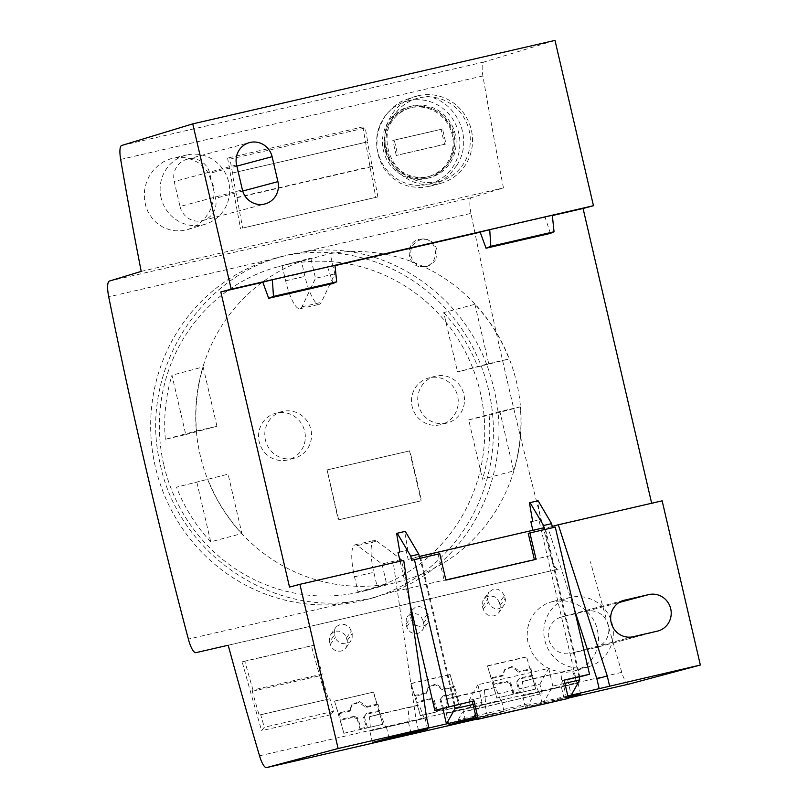 <?xml version="1.0" encoding="UTF-8"?>
<svg xmlns="http://www.w3.org/2000/svg" width="808" height="808" viewBox="0 0 808 808"><rect width="100%" height="100%" fill="white"/><g stroke="black" fill="none" stroke-linecap="round" stroke-linejoin="round"><path stroke-width="0.61" stroke-dasharray="4.04 3.03" d="M213.494 186.194L207.757 172.104L202.667 166.175L197.718 162.368L192.183 159.58L184.961 157.681L177.689 157.449L170.438 158.833L163.59 161.762L158.58 165.135L153.187 170.438L148.904 176.76L146.288 182.76L144.481 190.749L144.379 198.829L145.733 205.929L147.904 211.565L152.167 218.311L156.267 222.604L162.762 227.078L169.64 229.785L175.477 230.805L181.406 230.775L188.082 229.452L194.273 226.886L199.384 223.594L203.909 219.453L208.262 213.736L211.09 208.242L213.453 200.354L214.12 193.243L213.494 186.194M161.075 197.697A35.855 34.694 -104.9 0 1 186.769 154.984A35.855 34.694 -104.9 0 1 228.694 182.113A35.855 34.694 -104.9 0 1 205.242 224.23A35.855 34.694 -104.9 0 1 161.075 197.697M196.91 482.487L210.726 541.845L241.905 533.522L228.098 474.165L176.487 487.194L228.098 474.165M567.852 695.951L544.259 701.384L552.834 686.083L564.913 683.305M228.199 645.239L558.116 569.206A17.069 4.303 77 0 1 550.612 555.631A1493.83 376.336 77 0 1 470.963 213.363L304.131 251.803L289.719 254.459L275.548 258.388C193.991 283.012 139.703 376.952 159.883 462.469C176.386 548.773 264.418 612.464 349.117 602.051L369.842 598.637L389.86 592.668C469.953 565.105 516.11 470.509 493.092 385.719C473.387 300.081 387.921 238.33 304.131 251.803M165.337 439.289A167.569 162.166 -104.9 0 1 171.953 375.235L185.769 434.593L165.337 439.289L196.526 430.977A167.569 162.166 -104.9 0 1 203.141 366.913L171.953 375.235M480.154 232.118L552.318 215.191M550.43 233.381L545.036 217.17M281.982 256.52A176.7 170.993 -104.9 0 1 465.307 334.29A176.7 170.993 -104.9 0 1 458.974 536.916A176.7 170.993 -104.9 0 1 367.579 599.344A176.7 170.993 -104.9 0 1 362.075 600.708A176.7 170.993 -104.9 0 1 156.085 469.862A176.7 170.993 -104.9 0 1 276.477 257.883A176.7 170.993 -104.9 0 1 281.982 256.52M326.664 470.024L409.505 450.935L421.12 500.819L338.269 519.908L327.078 469.913L409.919 450.824L421.534 500.707L338.683 519.797L327.078 469.913M141.208 271.397L503.455 187.931L471.64 197.596A17.069 4.303 -103 0 0 470.963 213.363M334.966 265.266L327.684 267.256L333.088 283.467M180.022 206.474A18.836 18.23 75.1 0 0 202.646 220.574A18.836 18.23 75.1 0 0 215.554 198.283L209.747 173.346A18.836 18.23 75.1 0 0 187.123 159.237A18.836 18.23 75.1 0 0 174.215 181.527L180.022 206.474L242.39 189.829M262.812 282.204L327.684 267.256M287.406 460.015A24.119 23.331 -104.9 0 1 259.287 442.158A24.119 23.331 -104.9 0 1 275.72 413.231A24.119 23.331 -104.9 0 1 276.477 413.039A24.119 23.331 -104.9 0 1 304.586 430.896A24.119 23.331 -104.9 0 1 288.153 459.833A24.119 23.331 -104.9 0 1 287.406 460.015M293.637 458.348A24.119 23.331 -104.9 0 1 265.529 440.491A24.119 23.331 -104.9 0 1 281.962 411.565A24.119 23.331 -104.9 0 1 282.709 411.383A24.119 23.331 -104.9 0 1 310.827 429.24A24.119 23.331 -104.9 0 1 294.395 458.166A24.119 23.331 -104.9 0 1 293.637 458.348M406.02 579.76A167.761 162.337 75.1 0 0 516.615 382.457A167.761 162.337 75.1 0 0 330.119 253.601L334.835 273.861L321.291 302.364A30.734 7.747 77 0 1 319.332 304.303A30.734 7.747 77 0 1 304.949 276.356L301.435 261.257A167.761 162.337 75.1 0 0 286.476 264.469A167.761 162.337 75.1 0 0 282.113 265.701L310.797 258.055A167.761 162.337 75.1 0 0 200.212 455.359A167.761 162.337 75.1 0 0 386.699 584.214L381.992 563.954L357.54 545.592L376.851 541.138A30.734 7.747 77 0 0 374.407 540.38A30.734 7.747 77 0 0 373.821 572.317L377.336 587.416L406.02 579.76L401.313 559.51L376.851 541.138M334.835 273.861L315.514 278.305L310.797 258.055M282.113 265.701L285.628 280.8A30.734 7.747 77 0 0 300.01 308.757A30.734 7.747 77 0 0 301.97 306.818L315.514 278.305M474.912 304.293L488.729 363.651L457.54 371.963L509.151 358.944A167.569 162.166 -104.9 0 0 474.912 304.293L443.733 312.605L457.54 371.963M196.526 430.977L216.948 426.271L203.141 366.913M216.948 426.271L185.769 434.593M503.455 187.931A1348.714 339.784 77 0 1 482.911 75.952A17.069 4.303 77 0 1 483.931 62.014L554.995 40.4M411.979 106.04A36.895 35.703 75.1 0 0 411.221 106.232A36.895 35.703 75.1 0 0 385.547 149.995A36.895 35.703 75.1 0 0 428.705 177.912A36.895 35.703 75.1 0 0 430.24 177.518A36.895 35.703 75.1 0 0 454.944 133.158A36.895 35.703 75.1 0 0 411.979 106.04M428.402 176.599A35.552 34.401 75.1 0 0 429.513 176.326A35.552 34.401 75.1 0 0 453.732 133.673A35.552 34.401 75.1 0 0 412.282 107.353A35.552 34.401 75.1 0 0 411.181 107.626A35.552 34.401 75.1 0 0 386.951 150.278A35.552 34.401 75.1 0 0 428.402 176.599M396.284 155.469L392.799 140.501L441.097 129.371L444.582 144.339L396.284 155.469L397.738 155.075L394.254 140.107L442.552 128.987L446.036 143.945L397.738 155.075M444.582 144.339L446.036 143.945M418.403 95.698A45.238 43.784 -104.9 0 1 471.145 129.199A45.238 43.784 -104.9 0 1 440.32 183.466A45.238 43.784 -104.9 0 1 438.916 183.82A45.238 43.784 -104.9 0 1 386.174 150.318A45.238 43.784 -104.9 0 1 416.999 96.041A45.238 43.784 -104.9 0 1 418.403 95.698M438.391 181.578A42.935 41.551 75.1 0 0 439.724 181.244A42.935 41.551 75.1 0 0 469.155 130.431A42.935 41.551 75.1 0 0 418.928 97.94A42.935 41.551 75.1 0 0 417.595 98.273A42.935 41.551 75.1 0 0 388.335 149.783A42.935 41.551 75.1 0 0 438.391 181.578M426.634 178.487A36.915 35.724 75.1 0 0 428.169 178.093A36.915 35.724 75.1 0 0 453.076 134.512A36.915 35.724 75.1 0 0 409.898 106.575A36.915 35.724 75.1 0 0 409.141 106.757A36.915 35.724 75.1 0 0 383.537 150.944A36.915 35.724 75.1 0 0 426.634 178.487M408.535 100.717A42.935 41.551 75.1 0 0 407.192 101.04A42.935 41.551 75.1 0 0 377.942 152.55A42.935 41.551 75.1 0 0 427.998 184.345A42.935 41.551 75.1 0 0 429.331 184.012A42.935 41.551 75.1 0 0 458.591 132.512A42.935 41.551 75.1 0 0 408.535 100.717M443.733 312.605A167.569 162.166 -104.9 0 1 477.972 367.256M357.54 545.592A30.734 7.747 77 0 0 355.086 544.834A30.734 7.747 77 0 0 354.5 576.771L358.015 591.87A167.761 162.337 75.1 0 0 372.973 588.648A167.761 162.337 75.1 0 0 377.336 587.416M513.686 470.902A167.569 162.166 -104.9 0 0 520.302 406.838L499.879 411.545L513.686 470.902L482.507 479.225L468.691 419.867L489.113 415.161A167.569 162.166 -104.9 0 1 482.507 479.225M488.729 363.651L509.151 358.944M241.905 533.522A167.569 162.166 -104.9 0 1 207.666 478.871M440.35 424.776A24.119 23.331 -104.9 0 1 412.242 406.919A24.119 23.331 -104.9 0 1 428.674 377.982A24.119 23.331 -104.9 0 1 429.422 377.801A24.119 23.331 -104.9 0 1 457.53 395.657A24.119 23.331 -104.9 0 1 441.107 424.584A24.119 23.331 -104.9 0 1 440.35 424.776M401.313 559.51L381.992 563.954M446.592 423.109A24.119 23.331 -104.9 0 1 418.473 405.252A24.119 23.331 -104.9 0 1 434.906 376.326A24.119 23.331 -104.9 0 1 435.653 376.134A24.119 23.331 -104.9 0 1 463.772 393.991A24.119 23.331 -104.9 0 1 447.339 422.927A24.119 23.331 -104.9 0 1 446.592 423.109M552.349 215.554L480.184 232.189M335.007 265.64L262.832 282.265M289.506 587.083L403.737 560.378M418.494 730.361L416.171 720.383L393.344 563.156M400.101 561.217L410.09 604.142M398.061 552.44L406.111 550.581L408.171 559.439L532.856 530.29M530.886 521.827L540.704 519.504L537.482 500.94L529.432 502.788M579.073 676.74L567.64 679.791L575.69 677.932L538.936 519.978M567.64 679.791L571.226 695.173M574.488 609.646L547.905 527.543L552.238 526.392M651.662 503.263L547.905 527.543M456.914 165.216L449.925 174.417L440.916 181.548L430.543 186.072L421.321 187.638L409.595 186.628L400.718 183.456L391.335 177.103L383.76 168.195L379.427 159.428L376.831 147.884L377.215 135.875L379.821 126.159L384.901 116.403L392.981 107.232L400.94 101.657L412.11 97.374C448.026 87.395 477.518 133.3 456.914 165.216M163.832 465.065A167.761 162.337 75.1 0 0 365.277 590.699A167.761 162.337 75.1 0 0 471.448 497.375A167.761 162.337 75.1 0 0 480.235 392.163A167.761 162.337 75.1 0 0 278.78 266.529A167.761 162.337 75.1 0 0 163.832 465.065M426.745 177.043A35.552 34.401 -104.9 0 1 385.295 150.712A35.552 34.401 -104.9 0 1 409.525 108.07A35.552 34.401 -104.9 0 1 410.626 107.787A35.552 34.401 -104.9 0 1 452.076 134.118A35.552 34.401 -104.9 0 1 427.856 176.77A35.552 34.401 -104.9 0 1 426.745 177.043M579.073 676.72L544.38 527.634M544.067 527.715L532.947 530.684M408.171 559.439L419.291 556.47M520.302 406.838L489.113 415.161M499.879 411.545L468.691 419.867M242.673 228.058L377.912 196.889L242.673 228.058A1340.179 337.633 77 0 1 236.986 197.728L232.209 173.053L367.721 141.824A1340.179 337.633 77 0 1 365.256 127.947L230.017 159.115L227.603 158.075L362.843 126.907L365.256 127.947M210.726 541.845A167.569 162.166 -104.9 0 1 176.487 487.194M392.799 140.501L394.254 140.107M236.986 197.728L372.225 166.569L367.448 141.895L232.209 173.053M371.882 166.337L236.643 197.495M657.853 631.028L595.486 647.663A18.776 18.17 -104.9 0 0 608.283 625.139A18.776 18.17 -104.9 0 0 586.396 611.232L562.237 616.797A18.776 18.17 -104.9 0 0 561.661 616.938A18.776 18.17 -104.9 0 0 548.864 639.461A18.776 18.17 -104.9 0 0 570.751 653.369L594.9 647.804L657.278 631.169M232.482 172.983A1340.179 337.633 77 0 1 230.017 159.115M227.603 158.075A1348.714 339.784 -103 0 0 240.572 228.613M377.912 196.889A1340.179 337.633 77 0 1 372.225 166.569M542.097 693.527L539.906 684.124L469.064 700.445L471.256 709.848L462.479 712.191L542.097 693.527L471.256 709.848M539.906 684.124L548.723 668.408L477.881 684.73L482.002 702.405L475.356 714.252M469.064 700.445L477.881 684.73M362.843 126.907A1348.714 339.784 -103 0 0 375.811 197.455M396.617 533.391L405.283 531.371M399.829 551.965L407.878 550.107L404.667 531.543M441.097 129.371L442.552 128.987M301.435 261.257L330.119 253.601M443.117 688.941L454.399 686.346L456.267 692.779L443.036 695.829L440.724 698.779L443.804 709.394L437.36 710.868L436.643 711.878L420.352 715.686L459.257 706.727L450.066 674.448L453.732 687.275L442.451 689.87L435.391 684.75L427.745 687.921L428.402 687.012L436.037 683.851L443.117 688.941L442.451 689.87M443.804 709.394L443.077 710.394L459.257 706.727M437.36 710.868L434.28 700.263L430.654 698.678L429.967 699.637L416.736 702.687L420.413 715.615M430.654 698.678L417.423 701.728L416.736 702.687M426.745 266.559L431.452 264.438L435.047 260.631L436.976 255.914L437.007 249.945L435.28 245.521L431.624 241.511L426.967 239.37L421.857 239.208L416.423 241.481L412.817 245.279L410.868 249.995L410.838 255.964L412.878 260.893L416.837 264.822L420.897 266.549L426.745 266.559M458.55 721.675L458.146 719.928L474.256 716.211M475.73 715.868L528.987 703.606L533.32 695.87M544.259 701.384L476.134 717.625M529.391 705.354L528.987 703.606M651.753 503.616L662.146 500.839M440.724 698.779L440.037 699.738L443.077 710.394M443.036 695.829L440.037 699.738M436.643 711.878L433.593 701.223L429.967 699.637M434.28 700.263L433.593 701.223M416.171 720.383L426.563 717.615M458.146 719.928L462.479 712.191M420.352 715.686L411.04 683.629L414.898 696.223L426.18 693.617L427.745 687.921M411.221 683.396L450.066 674.448M473.074 704.465L482.002 702.405M358.015 591.87L386.699 584.214M544.814 529.503L528.25 533.381M454.308 705.485L420.039 558.257M548.723 668.408L552.834 686.083M419.726 558.328L411.696 560.277M455.035 705.293L420.786 558.146L419.746 558.419M407.878 550.107L406.111 550.581M420.786 558.146L439.754 553.712M438.098 554.157L444.188 580.326L445.864 579.942M545.562 529.391L579.801 676.548M564.166 680.094L562.499 680.538L564.176 680.144M562.499 680.538L566.751 698.829M444.188 580.326L445.905 580.124M555.278 527.099L544.521 529.674M532.654 521.362L540.704 519.504M538.108 500.768L537.482 500.94M575.69 677.932L579.144 677.013M595.486 647.663A18.776 18.17 -104.9 0 1 594.9 647.804M612.383 624.534A35.855 34.694 -104.9 0 1 588.941 666.64A35.855 34.694 -104.9 0 1 544.764 640.118A35.855 34.694 -104.9 0 1 570.468 597.405A35.855 34.694 -104.9 0 1 612.383 624.534M587.133 611.626C591.981 616.484 595.324 622.14 597.183 628.604L598.546 636.593L598.385 642.643L597.223 648.491L595.062 654.036L591.981 659.075L588.153 663.358L583.618 666.913L577.144 670.165L571.478 671.731L565.6 672.307L559.611 671.892L552.329 670.004L545.824 666.883L540.744 663.247L536.3 658.833L532.098 652.904L527.816 641.613L527.109 635.866L527.533 628.675L529.402 621.796L531.906 616.676L535.219 612.09L540.411 607.242L545.238 604.232L551.904 601.687L563.428 600.647L570.64 601.93L576.195 604L581.366 606.899L587.133 611.626M628.745 684.144A17.069 4.303 77 0 1 621.786 672.357A1348.714 339.784 77 0 1 590.446 561.772M343.935 733.24L360.166 729.493L360.883 728.493L357.813 717.878L354.187 716.302L353.5 717.251L340.269 720.302L343.885 733.31L334.573 701.243L373.589 692.062L377.255 704.889L377.922 703.96L379.8 710.404L379.114 711.353L382.79 724.342L373.417 692.294M343.885 733.31L382.79 724.342M328.341 699.173L329.927 698.748L333.512 711.313L330.846 714.716A1348.714 339.784 77 0 1 311.383 645.895L242.158 661.853A1348.714 339.784 -103 0 0 261.62 730.664L264.287 727.261L260.701 714.696L259.115 715.12L328.341 699.173L321.554 675.357L322.22 674.074L313.989 645.208L311.383 645.895M330.846 714.716L261.62 730.664M499.374 602.697A1348.714 339.784 77 0 0 500.112 605.354L500.384 608.747L499.354 611.939L497.324 614.322L494.031 615.898L490.325 615.928L487.295 614.716L484.729 612.353L483.204 609.242A1348.714 339.784 77 0 1 482.477 606.596L482.82 600.829L486.497 596.779L490.012 595.799L494.385 596.698L497.536 599.172L499.374 602.697L504.414 595.698L505.434 599.587L505.091 603.414L498.869 612.696M422.907 620.322A1348.714 339.784 77 0 0 423.634 622.968L423.907 626.372L422.877 629.563L420.554 632.159L417.554 633.523L413.848 633.553L410.828 632.341L408.262 629.977L406.727 626.867A1348.714 339.784 77 0 1 406 624.22L406.343 618.443L410.03 614.403L414.292 613.413L417.908 614.322L421.059 616.797L422.907 620.322L427.937 613.312L426.008 609.788L423.24 607.606L419.11 606.535L415.06 607.475L412.019 610.212L410.676 614.625L412.898 622.251L416.463 625.513L420.604 626.584L422.705 626.362L426.361 624.473L428.927 619.786L427.937 613.312M329.523 641.835A1348.714 339.784 77 0 0 330.26 644.491L331.785 647.602L334.35 649.965L337.38 651.177L341.087 651.137L344.37 649.561L346.4 647.188L347.47 643.511L347.157 640.592A1348.714 339.784 77 0 1 346.43 637.936L344.895 634.815L342.329 632.432L339.31 631.22L336.34 631.119L333.542 632.018L330.815 634.391L329.422 637.451L329.31 640.865L329.523 641.835L334.552 634.835L334.643 629.685L336.875 626.271L340.542 624.382L344.784 624.453L349.561 627.442L352.217 633.553L352.126 638.694L349.884 642.097L346.218 643.986L339.956 643.117L336.401 639.845L334.552 634.835M526.361 657.055L487.517 666.004L496.829 698.072L535.734 689.103L526.543 656.823L530.21 669.65L518.918 672.246L519.584 671.327L530.876 668.721L532.745 675.155L519.514 678.205L517.201 681.154L520.271 691.769L519.554 692.769L516.504 682.114L517.201 681.154M411.04 683.629L449.884 674.68M568.044 696.779L525.402 707.212L568.145 697.213M476.346 718.514L504.091 711.515L476.205 717.938M385.719 727.362L425.099 718.292L369.791 731.028L409.242 721.938L370.609 730.846L385.719 727.362L380.507 713.817L418.958 704.95L369.509 716.746L370.609 730.846M372.448 742.451L369.791 731.028M388.981 738.037L386.456 727.2M427.614 729.139L425.099 718.292M409.242 721.938L408.05 707.929L419.069 704.99L424.362 718.464M410.959 732.977L408.434 722.13M369.418 716.827L380.427 713.888M380.507 713.817L369.509 716.746M571.902 669.711L522.453 681.508L523.554 695.597L522.746 695.789L578.043 683.053L538.663 692.123L533.452 678.569L571.902 669.711L577.306 683.225L523.554 695.597M562.196 686.699L560.904 672.65M561.005 672.68L572.024 669.741M538.663 692.123L577.306 683.225M564.035 698.304L561.378 686.881M525.402 707.212L522.746 695.789M522.362 681.588L533.381 678.649M541.926 702.798L539.401 691.951M580.568 693.89L578.043 683.053M533.452 678.569L522.453 681.508M445.885 699.203L447.076 713.222L485.719 704.324L484.426 690.264L445.885 699.203L456.904 696.264L462.196 709.747L501.566 700.677L446.269 713.413L485.719 704.324M462.196 709.747L447.076 713.222M448.925 724.827L446.269 713.413M465.448 720.423L462.934 709.575M487.567 715.928L484.911 704.505M504.091 711.515L501.566 700.677M484.527 690.305L495.546 687.366L500.829 700.839M495.546 687.366L484.426 690.264M456.904 696.264L495.425 687.335M456.985 696.193L445.976 699.132M349.702 711.242L350.369 710.313L339.087 712.909L338.421 713.838L349.702 711.242L351.268 705.535L358.914 702.374L365.974 707.495L377.255 704.889M354.187 716.302L340.946 719.352L340.269 720.302M357.813 717.878L357.116 718.837L353.5 717.251M339.087 712.909L340.946 719.352M334.573 701.243L338.421 713.838M379.114 711.353L365.883 714.403L363.56 717.352L366.61 728.008L382.841 724.271M379.8 710.404L366.559 713.454L365.883 714.403M350.369 710.313L351.924 704.626L359.56 701.465L366.64 706.566L365.974 707.495M366.64 706.566L377.922 703.96M334.744 701.021L373.589 692.062M360.883 728.493L367.327 727.008L366.61 728.008M360.166 729.493L357.116 718.837M366.559 713.454L363.56 717.352M364.246 716.393L367.327 727.008M322.22 674.074L252.985 690.032L244.763 661.156L313.989 645.208M244.763 661.156L242.158 661.853M252.985 690.032L252.328 691.305L259.115 715.12M333.512 711.313L264.287 727.261M329.927 698.748L260.701 714.696M252.328 691.305L321.554 675.357M483.204 609.242L488.264 602.202L491.143 606.667L494.961 608.666L499.182 608.737L503.99 605.566M488.264 602.202L487.153 597.001L488.678 592.315L483.719 599.213M504.414 595.698L501.516 591.204L497.698 589.204L493.486 589.133L488.678 592.315M520.271 691.769L513.837 693.254L513.11 694.254L496.88 697.991L493.213 685.063L506.444 682.013L507.131 681.063L493.9 684.113L493.213 685.063M532.745 675.155L532.058 676.114L535.785 689.032L519.554 692.769M513.837 693.254L510.757 682.639L507.131 681.063M510.757 682.639L510.07 683.598L506.444 682.013M513.11 694.254L510.07 683.598M493.9 684.113L492.042 677.67L503.323 675.074L504.869 669.388L512.514 666.226L519.584 671.327M492.375 677.205L491.032 679.063M487.517 666.004L491.375 678.599L502.657 676.003L504.222 670.297L511.858 667.135L518.918 672.246M531.21 668.256L529.876 670.115M532.058 676.114L518.827 679.164L516.504 682.114M519.514 678.205L518.827 679.164M487.699 665.772L526.543 656.823M503.323 675.074L502.657 676.003M414.898 696.223L415.565 695.294L426.846 692.688L426.18 693.617M415.565 695.294L417.423 701.728M454.399 686.346L453.732 687.275M456.267 692.779L455.591 693.729L459.318 706.646M455.591 693.729L442.35 696.779M426.846 692.688L428.402 687.012M419.463 239.259L423.089 238.946C438.148 238.956 440.087 263.903 425.2 266.468L421.554 266.781C406.495 266.771 404.566 241.824 419.463 239.259L421.13 239.35M550.612 555.631L389.86 592.668M558.116 569.206L195.869 652.672M349.117 602.051L188.365 639.098M471.64 197.596L109.393 281.063M301.97 306.818L321.291 302.364M121.685 145.48L483.931 62.014M242.713 191.042L215.554 198.283M236.593 164.893L174.215 181.527M236.875 166.105L209.747 173.346M354.5 576.771L373.821 572.317M275.548 258.388L108.716 296.829M285.628 280.8L304.949 276.356M623.443 600.465L562.237 616.797M586.396 611.232L618.999 602.526M120.665 159.418L482.911 75.952M633.119 636.734L570.751 653.369M259.54 755.823L621.786 672.357M476.508 719.221L568.347 698.062L476.508 719.221M500.112 605.354L505.172 598.304M482.477 606.596L487.507 599.587M423.634 622.968L428.695 615.928M406.727 626.867L411.787 619.827M406 624.22L411.03 617.211M330.26 644.491L335.32 637.441M347.157 640.592L352.217 633.553M346.43 637.936L351.46 630.937M186.769 154.984L172.781 158.206M375.336 597.274L367.579 599.344M281.962 411.565L275.72 413.231M202.646 220.574L265.014 203.939M187.123 159.237L249.5 142.592M434.906 376.326L428.674 377.982M440.32 183.466L429.775 186.284M411.181 107.626L409.525 108.07M411.221 106.232L409.141 106.757M407.192 101.04L417.595 98.273M300.01 308.757L319.332 304.303M355.086 544.834L374.407 540.38M278.78 266.529L286.476 264.469M441.572 698.001L442.259 697.041M624.029 600.293L561.661 616.938M570.468 597.405L552.985 601.425M351.268 705.535L351.924 704.626M365.105 715.615L365.792 714.656M427.513 623.18L422.392 630.311M412.211 609.929L407.252 616.837M330.775 634.452L335.734 627.553M345.925 647.935L351.046 640.805M504.869 669.388L504.222 670.297M518.736 679.417L518.049 680.376M424.766 239.047L423.089 238.946M416.999 96.041L410.696 97.728M423.109 266.872L421.554 266.781M447.339 422.927L441.107 424.584M429.331 184.012L439.724 181.244M365.277 590.699L372.973 588.648M430.24 177.518L428.169 178.093M294.395 458.166L288.153 459.833M429.513 176.326L427.856 176.77M284.214 255.823L276.477 257.883M588.941 666.64L575.205 670.822M205.242 224.23L188.082 229.452"/><path stroke-width="1.21" d="M564.913 683.305L579.811 679.871L571.226 695.173L567.852 695.951M262.832 282.265L220.826 291.951L289.506 587.083L299.899 584.315L338.108 748.511L266.579 767.59A17.069 4.303 77 0 1 266.539 767.6A17.069 4.303 77 0 1 259.54 755.823A1348.714 339.784 77 0 1 228.199 645.239L195.869 652.672A17.069 4.303 77 0 1 188.365 639.098A1493.83 376.336 77 0 1 108.716 296.829A17.069 4.303 -103 0 1 109.393 281.063L141.208 271.397A1348.714 339.784 77 0 1 120.665 159.418A17.069 4.303 77 0 1 121.685 145.48L192.748 123.866L231.219 289.173L489.719 229.613L480.154 232.118L486.032 248.218L550.43 233.381L554.046 231.755L552.318 215.191L489.719 229.613L490.82 246.319L486.032 248.218M277.922 181.648A18.836 18.23 75.1 0 1 265.014 203.939A18.836 18.23 75.1 0 1 242.39 189.829L236.593 164.893A18.836 18.23 75.1 0 1 249.5 142.592A18.836 18.23 75.1 0 1 272.114 156.702L277.922 181.648L242.713 191.042M552.318 215.191L593.466 205.707L554.995 40.4L192.748 123.866M334.966 265.266L336.694 281.83L333.088 283.467L268.68 298.304L262.812 282.204L272.367 279.689L273.468 296.405L268.68 298.304M554.046 231.755L490.82 246.319M336.694 281.83L273.468 296.405M651.662 503.263L583.073 208.484L552.349 215.554M480.184 232.189L335.007 265.64M299.899 584.315L403.737 560.378L426.563 717.615L428.886 727.594L418.494 730.361L446.45 723.918L442.875 708.545L454.308 705.485L455.035 708.616L446.45 723.918L473.417 717.706L475.356 714.252M410.09 604.142L434.815 710.394L442.875 708.545M544.814 529.503L544.38 527.634L419.291 556.47L418.786 554.268L405.283 531.371L396.617 533.391L399.829 551.965L398.061 552.44L400.101 561.217M532.856 530.29L530.886 521.827L532.654 521.362L529.432 502.788L530.058 502.626L543.552 525.513L544.067 527.715M571.226 695.173L700.354 665.035L662.146 500.839L558.298 524.766L607.252 675.983L596.86 678.75L599.183 688.729M596.86 678.75L574.488 609.646M583.073 208.484L593.466 205.707M220.826 291.951L231.219 289.173M624.614 600.152L648.763 594.587A18.776 18.17 -104.9 0 1 670.65 608.495A18.776 18.17 -104.9 0 1 657.853 631.028A18.776 18.17 -104.9 0 1 657.278 631.169L633.119 636.734A18.776 18.17 -104.9 0 1 611.232 622.827A18.776 18.17 -104.9 0 1 624.029 600.293A18.776 18.17 -104.9 0 1 624.614 600.152L623.443 600.465M474.003 700.859L478.255 719.15L476.599 719.595L472.337 701.304L474.003 700.859L434.815 710.394M607.252 675.983L609.575 685.952M474.256 716.211L475.73 715.868M476.134 717.625L458.55 721.675L473.417 717.706M552.238 526.392L558.298 524.766M579.073 676.72L579.811 679.871M455.035 708.616L473.074 704.465M338.108 748.511L428.886 727.594M420.039 558.257L419.604 556.389M419.291 556.47L419.726 558.328M418.786 554.268L410.737 556.116L397.233 533.23M445.864 579.942L536.068 559.348L445.905 580.124L439.754 553.712L411.696 560.277L410.737 556.116M472.337 701.304L454.308 705.485M448.642 706.707L414.403 559.55M579.144 677.013L589.517 674.246L555.278 527.099L529.917 532.937L536.068 559.348M529.917 532.937L528.25 533.381L534.351 559.56M564.176 680.144L579.073 676.74M476.599 719.595L568.418 698.385L564.166 680.094L589.517 674.246M543.552 525.513L551.601 523.655L538.108 500.768L530.058 502.626M551.601 523.655L552.551 527.725M478.255 719.15L568.418 698.385M700.354 665.035L628.826 684.124A17.069 4.303 77 0 1 628.786 684.134A17.069 4.303 77 0 1 628.745 684.144M388.981 738.037L372.448 742.451L427.614 729.139L388.981 738.037M568.145 697.213L580.568 693.89L568.044 696.779M476.205 717.938L448.925 724.827L476.346 718.514M411.09 733.543L410.959 732.977M272.114 156.702L236.875 166.105M618.999 602.526L648.763 594.587M266.579 767.59L476.508 719.221L266.539 767.6M628.786 684.134L568.347 698.062L628.826 684.124"/></g></svg>
